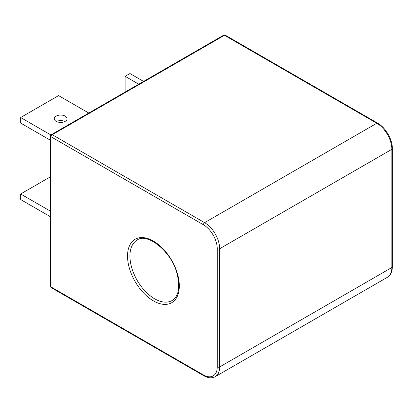 <?xml version="1.0" encoding="UTF-8"?>
<svg xmlns="http://www.w3.org/2000/svg" width="413" height="413" viewBox="0 0 413 413"><rect width="100%" height="100%" fill="white"/><g stroke="black" fill="none" stroke-linecap="round" stroke-linejoin="round"><path stroke-width="0.62" d="M50.556 176.723L20.65 193.986L50.556 211.255M138.768 84.195L125.118 76.317L125.118 92.078M143.585 81.418L129.935 73.535L125.118 76.317M88.79 113.048L58.584 95.609L20.65 117.509L50.959 135.01M20.65 117.509L20.65 123.069L50.556 140.337M64.882 121.505A6.386 3.686 0 0 0 56.498 121.505M56.173 121.334A6.386 3.686 0 0 0 63.132 122.134A6.386 3.686 0 0 0 67.076 118.727A6.386 3.686 0 0 0 60.69 115.041A6.386 3.686 0 0 0 54.304 118.727A6.386 3.686 0 0 0 56.173 121.334M20.65 193.986L20.65 199.551L50.556 216.815M153.414 300.881A36.618 21.14 -120 0 0 175.84 268.982A36.618 21.14 -120 0 0 130.993 243.092A36.618 21.14 -120 0 0 153.414 300.881M154.622 298.795A34.914 20.154 60 0 1 131.814 268.032A34.914 20.154 60 0 1 137.162 240.056C146.77 232.4 171.38 250.856 177.048 273.628C180.311 287.5 178.653 296.467 172.076 300.525A34.914 20.154 60 0 1 154.622 298.795M203.392 374.927L51.057 286.978L51.057 136.801L203.392 224.749A19.587 11.306 60 0 1 217.238 248.74L217.238 366.93A19.587 11.306 60 0 1 203.392 374.927A1.704 0.981 -60 0 0 203.743 375.706C208.188 378.153 212.019 378.478 215.24 376.677A21.29 12.292 -120 0 0 219.649 366.93A1.704 0.981 180 0 1 217.238 366.93M203.392 224.749A1.704 0.981 -60 0 1 204.595 222.664L52.26 134.715A1.704 0.981 -120 0 0 51.408 134.633A1.704 1.704 0 0 0 50.556 136.104A1.704 0.981 0 0 0 51.057 136.801A1.704 0.981 -60 0 1 52.26 134.715L224.465 35.296A1.704 0.981 -60 0 1 225.317 35.208A1.704 1.704 0 0 0 223.614 35.208A1.704 0.981 60 0 1 224.465 35.296L376.801 123.244A1.704 0.981 -60 0 1 377.652 123.162L225.317 35.208M51.408 287.758A1.704 0.981 -60 0 1 51.057 286.978A1.704 0.981 180 0 1 50.556 286.281A1.704 1.704 0 0 0 51.408 287.758L203.743 375.706M217.238 248.74A1.704 0.981 0 0 0 219.649 248.74A21.29 12.292 -120 0 0 204.595 222.664L376.801 123.244A21.29 12.292 60 0 1 391.849 149.315A1.704 0.981 0 0 0 392.35 148.623C392.551 139.594 385.566 127.498 377.652 123.162M219.649 366.93L219.649 248.74L391.849 149.315L391.849 267.51A1.704 0.981 0 0 0 392.35 266.813C392.247 271.888 390.615 275.368 387.44 277.257A21.29 12.292 60 0 0 391.849 267.51L219.649 366.93M50.556 136.104L50.556 286.281M223.614 35.208L51.408 134.633M392.35 148.623L392.35 266.813M215.24 376.677L387.44 277.257"/></g></svg>
